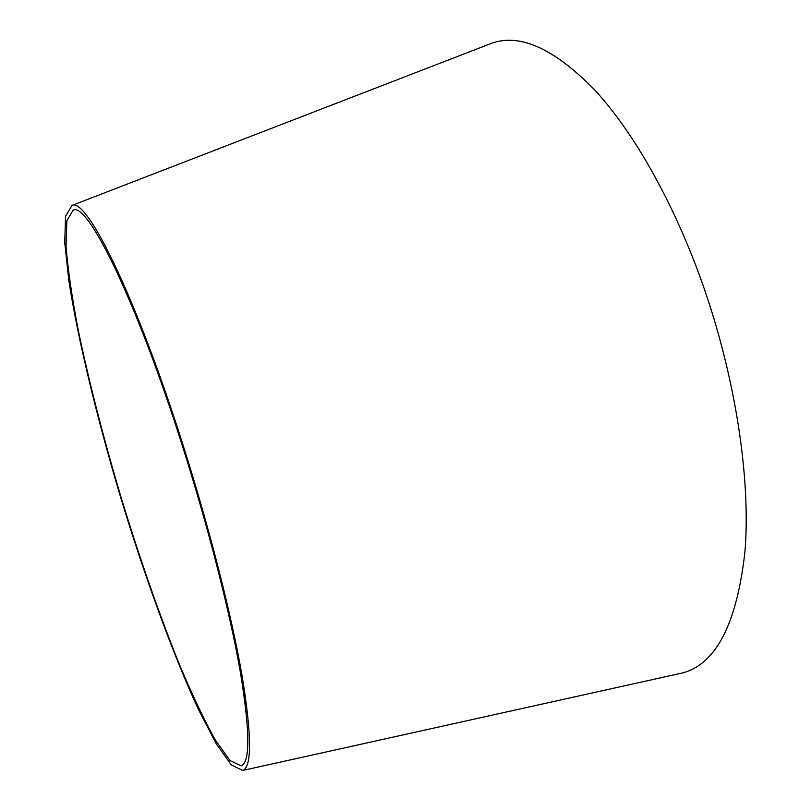 <?xml version="1.0" encoding="UTF-8"?>
<svg xmlns="http://www.w3.org/2000/svg" width="811" height="811" viewBox="0 0 811 811"><rect width="100%" height="100%" fill="white"/><g stroke="black" fill="none" stroke-linecap="round" stroke-linejoin="round"><path stroke-width="1.22" d="M487.583 44.838L492.186 43.064C520.571 33.302 554.856 49.045 595.031 90.295C633.979 132.599 674.083 203.206 702.823 284.631C735.607 377.896 750.814 479.048 745.005 551.115C736.996 623.456 716.164 664.067 682.517 672.948L677.712 674.022M183.408 446.243C209.664 528.954 231.551 615.275 241.982 675.168C251.805 735.141 252.059 766.902 242.753 770.45L231.378 764.996L216.152 743.616L198.35 709.341C173.027 654.538 145.26 578.061 121.103 498.897C97.381 419.611 78.15 340.559 68.874 280.9L64.728 242.499L65.559 216.263L72.007 205.426C86.676 197.073 136.238 296.846 183.408 446.243M182.779 447.084C208.579 528.377 230.091 613.187 240.36 672.106C250.041 731.116 250.295 762.381 241.131 765.888L229.979 760.536L215.027 739.561C203.632 718.952 191.477 693.243 178.572 662.435C158.743 612.802 139.725 558.252 121.498 498.775C103.737 439.167 89.372 383.218 78.383 330.908C72.078 298.103 67.962 269.972 66.036 246.493L66.867 220.754L73.183 210.12C87.639 201.909 136.42 300.252 182.779 447.084M242.753 770.45L682.517 672.948M72.007 205.426L492.186 43.064"/></g></svg>
